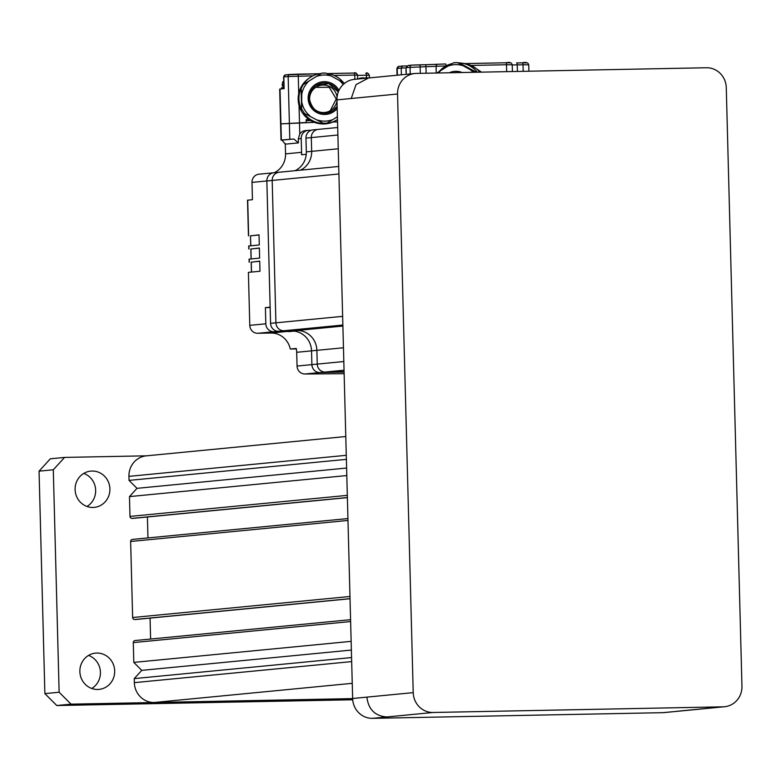 <?xml version="1.0" encoding="UTF-8"?>
<svg xmlns="http://www.w3.org/2000/svg" width="781" height="781" viewBox="0 0 781 781"><rect width="100%" height="100%" fill="white"/><g stroke="black" fill="none" stroke-linecap="round" stroke-linejoin="round"><path stroke-width="1.17" d="M114.68 670.918A18.207 17.407 -95.5 0 1 99.031 689.389A18.207 17.407 -95.5 0 1 79.867 671.601A18.207 17.407 -95.5 0 1 95.516 653.131A18.207 17.407 -95.5 0 1 114.68 670.918M88.546 655.425A18.207 17.407 -95.5 0 1 100.427 672.304A18.207 17.407 -95.5 0 1 91.748 688.471M109.906 488.906A18.207 17.407 -95.5 0 1 94.257 507.377A18.207 17.407 -95.5 0 1 75.103 489.589A18.207 17.407 -95.5 0 1 90.752 471.119A18.207 17.407 -95.5 0 1 109.906 488.906M83.782 473.413A18.207 17.407 -95.5 0 1 95.653 490.283A18.207 17.407 -95.5 0 1 86.984 506.459M352.651 698.575A20.238 19.34 -95.5 0 1 351.44 698.644L154.208 702.49A20.238 19.34 -95.5 0 1 134.342 682.643L134.234 678.611L351.577 657.563M134.234 678.611L141.771 670.362L351.382 650.065M141.771 670.362L133.805 662.405L351.147 641.357M133.805 662.405L133.287 642.597A2.021 1.933 -95.5 0 1 135.172 640.537L350.581 619.684L135.025 640.547M150.606 639.043L150.059 618.103M136.06 619.46A2.021 1.933 -95.5 0 1 135.777 619.479L134.615 619.509A2.021 1.933 -95.5 0 1 132.633 617.517L130.642 541.477A2.021 1.933 -95.5 0 1 132.526 539.417L347.935 518.564M147.96 537.924L147.414 516.993M133.414 518.34A2.021 1.933 -95.5 0 1 133.131 518.369L131.969 518.389A2.021 1.933 -95.5 0 1 129.988 516.407L129.47 496.599L346.803 475.551M129.47 496.599L137.007 488.34L346.608 468.044M137.007 488.34L129.041 480.393L346.383 459.345M129.041 480.393L128.933 476.361A20.238 19.34 -95.5 0 1 146.32 455.84A20.238 19.34 -95.5 0 1 146.623 455.811M352.651 698.653L71.051 704.15L56.798 705.526L44.878 693.616L39.05 471.158L50.335 458.798L64.589 457.412L146.594 455.821M64.589 457.412L53.303 469.781L39.05 471.158M44.878 693.616L59.131 692.239L53.303 469.781M59.131 692.239L71.051 704.15M352.719 699.756L56.798 705.526M414.926 73.492A20.238 19.34 84.5 0 0 397.539 94.013L413.217 692.63A20.238 19.34 84.5 0 0 433.084 712.477L723.138 706.825A20.238 19.34 84.5 0 0 724.563 706.737A20.238 19.34 84.5 0 0 741.95 686.216L726.271 87.599A20.238 19.34 84.5 0 0 706.405 67.752L416.351 73.414A20.238 19.34 84.5 0 0 414.926 73.492L368.612 77.973L356.029 84.631L351.225 98.494L336.972 99.88L352.641 698.497L366.894 697.121C368.368 709.382 374.987 715.992 386.761 716.968L372.517 718.344L662.571 712.682L678.24 711.227L663.987 712.604A20.238 19.34 -95.5 0 1 662.571 712.682M372.517 718.344A20.238 19.34 -95.5 0 1 352.641 698.497M336.972 99.88A20.238 19.34 -95.5 0 1 354.359 79.359L368.612 77.973M476.41 72.242L459.277 62.89A25.09 24.846 97.4 0 1 477.337 72.223M475.043 72.262L470.445 69.792A23.069 22.844 97.4 0 1 473.042 72.301M459.277 62.89L457.598 62.675L470.445 69.792M453.615 62.792L457.598 62.675A25.09 24.846 97.4 0 0 453.624 62.792L447.894 66.151A23.069 22.844 97.4 0 1 462.948 65.711M438.434 72.975A23.069 22.844 97.4 0 1 440.621 70.661L447.894 66.151M440.621 70.661L436.921 73.004M479.895 72.174A25.09 24.846 -82.6 0 0 464.07 63.446L461.171 63.066M439.137 71.588A25.09 24.846 97.4 0 1 452.131 63.573M406.237 74.185L405.202 74.439M337.89 135.015L311.307 137.593A8.093 7.732 -95.5 0 1 318.267 129.382A8.093 7.732 84.5 0 0 311.307 137.593L311.668 151.348A20.238 19.34 -95.5 0 1 300.402 170.18A20.238 19.34 84.5 0 0 311.668 151.348L338.251 148.771M338.915 173.987L272.188 180.44A8.093 7.732 -95.5 0 1 279.139 172.24A8.093 7.732 84.5 0 0 272.188 180.44L275.918 322.817A8.093 7.732 84.5 0 0 283.864 330.753L297.014 330.5A20.238 19.34 -95.5 0 1 316.881 350.347L317.242 364.102A8.093 7.732 84.5 0 0 325.189 372.039L344.089 371.668L325.189 372.039A8.093 7.732 -95.5 0 1 317.242 364.102L343.825 361.525M305.967 138.11L306.328 151.865L311.668 151.348L311.307 137.593L305.967 138.11A8.093 7.732 84.5 0 1 312.917 129.9L318.267 129.382A8.093 7.732 -95.5 0 1 318.833 129.353M306.328 151.865A20.238 19.34 -95.5 0 1 295.062 170.697A20.238 19.34 84.5 0 0 306.25 154.296L301.495 154.755A20.238 19.34 84.5 0 0 301.573 152.324L301.212 138.569A8.093 7.732 -95.5 0 1 308.739 130.329L311.189 130.281M342.869 325.042L283.864 330.753A8.093 7.732 -95.5 0 1 275.918 322.817L272.188 180.44L251.999 182.403A8.093 7.732 84.5 0 1 258.95 174.192L273.799 172.757A8.093 7.732 84.5 0 0 266.848 180.958A8.093 7.732 -95.5 0 1 273.799 172.757L279.139 172.24A8.093 7.732 -95.5 0 1 279.715 172.201M270.158 307.529L265.394 307.616L270.148 307.158L266.848 180.958L270.568 323.334A8.093 7.732 84.5 0 0 278.514 331.271L291.664 331.017A20.238 19.34 -95.5 0 1 311.531 350.864L311.892 364.62A8.093 7.732 84.5 0 0 319.839 372.557L344.099 372.078L319.839 372.557A8.093 7.732 -95.5 0 1 311.892 364.62L317.242 364.102L316.881 350.347A20.238 19.34 84.5 0 0 297.014 330.5L342.898 326.058M278.514 331.271L291.664 331.017M364.688 78.354L365.274 77.885M359.67 78.217L358.411 78.969L360.959 77.973M365.283 78.295L366.396 78.188M368.349 78.002L365.811 77.788M364.542 78.373L361.418 77.924L359.035 78.901M248.905 246.005L259.292 244.951L259.028 234.837L250.486 235.901M259.028 234.993L250.476 235.823L250.828 245.771M250.828 249.041L259.37 247.987L259.634 258.101L249.246 259.155M259.38 248.133L250.916 248.983M251.17 262.191L259.712 261.127L259.985 271.241L248.397 272.364L249.783 325.345A8.093 7.732 84.5 0 0 257.73 333.292L270.88 333.028A20.238 19.34 -95.5 0 1 290.298 349.019L296.321 348.902M259.722 261.284L251.257 262.123M251.999 182.403L252.448 199.682L247.704 200.19M308.173 130.368L305.322 130.642A8.093 7.732 84.5 0 0 299.787 133.961L298.313 138.852L298.42 142.894L285.329 144.163L281.99 140.131L281.014 140.072L293.812 138.989L298.42 142.894M273.799 172.757A8.093 7.732 -95.5 0 1 274.365 172.718M289.224 331.066L289.243 331.583A20.238 19.34 84.5 0 0 286.92 331.476L273.77 331.74A8.093 7.732 -95.5 0 1 265.823 323.793L265.394 307.616M343.464 347.77L296.692 352.299A20.238 19.34 -95.5 0 0 296.233 348.443L290.298 349.019M296.692 352.299L297.053 366.055A8.093 7.732 84.5 0 0 305 373.992L344.138 373.689M289.243 331.583L293.988 331.115A20.238 19.34 84.5 0 1 311.531 350.864L311.892 364.62L297.053 366.055M309.149 119.62L306.181 119.678L306.25 122.51L280.584 123.896L314.411 122.344M333.018 121.982L337.548 121.895M285.27 143.499L285.543 153.877A20.238 19.34 -95.5 0 1 274.277 172.708M282.986 85.842L283.874 85.646L282.986 85.764L283.034 87.687M283.757 81.351L282.507 82.522L283.747 80.843L282.742 81.937L282.175 85.783M326.556 73.453A25.09 25.07 -122 0 1 343.513 82.659M337.49 119.561A25.09 25.07 -122 0 1 326.663 123.349L337.412 116.769L326.663 123.349M322.651 123.447A25.09 25.07 -122 0 1 303.741 113.157L323.09 123.173L303.741 113.157M301.642 109.74L301.075 88.214A25.09 25.07 -122 0 0 301.642 109.74L301.759 94.355L301.075 88.214M301.759 94.355A23.069 23.049 -122 0 1 309.012 80.999L302.989 84.69A25.09 25.07 -122 0 1 321.333 73.453M309.012 80.999L321.782 73.18A25.09 25.07 -122 0 1 325.794 73.082L344.704 83.372M310.682 77.134L309.93 77.612A25.09 25.07 58 0 0 323.9 123.954A25.09 25.07 58 0 0 336.552 120.147L337.314 119.669M283.923 87.638L281.424 87.833L281.453 88.917M481.496 72.135L472.437 66.102M406.247 74.332L406.071 67.566L408.356 65.467L411.782 65.135A2.021 1.933 -95.5 0 1 411.929 65.126L419.514 64.843A2.021 0.596 88.9 0 1 419.524 64.833A2.021 0.596 88.9 0 1 420.158 66.805L420.324 73.336M401.375 74.8L401.2 68.045L397.217 68.425L397.392 75.191M406.081 67.947L401.2 68.045L402.488 66.034L398.954 66.375A2.021 1.933 84.5 0 0 397.217 68.425L398.954 66.375A2.021 1.933 84.5 0 1 399.101 66.365L402.293 66.053M312.644 73.912L309.276 73.912M332.276 73.463L330.685 73.512M317.525 73.765L313.757 73.844M342.888 73.277L344.079 73.248M342.195 73.277L340.682 73.316M337.812 73.375L339.003 73.355M318.902 73.746L319.527 73.717M336.455 73.404L332.696 73.473M306.191 120.059L309.364 119.757M337.499 119.932L336.865 119.952M310.487 120.459L306.201 120.547M315.729 87.355L329.221 87.287L336.23 99.002L330.256 110.707M337.05 97.4A13.755 13.746 58 0 0 316.071 87.13A13.755 13.746 58 0 0 316.871 110.912A13.755 13.746 58 0 0 336.992 100.7M306.211 120.694L310.731 120.606M336.631 120.098L337.499 120.079M289.8 139.194L288.16 76.509L283.825 76.928L284.128 88.653L279.676 89.112L281.014 140.072M351.44 698.644L352.651 698.526M154.208 702.49L352.251 683.316M134.342 682.643L351.684 661.595M133.287 642.597L350.63 621.549M135.777 619.479L350.034 598.734L135.923 619.479M134.615 619.509L350.034 598.646M132.633 617.517L349.976 596.479M130.642 541.477L347.984 520.439M133.131 518.369L347.389 497.614M131.969 518.389L347.379 497.526M129.988 516.407L347.33 495.359M128.933 476.361L346.276 455.313M723.138 706.825L676.824 711.306M397.539 94.013L351.225 98.494M413.217 692.63L366.894 697.121M433.084 712.477L386.761 716.968M457.549 72.604A15.181 15.024 -82.6 0 0 455.762 72.555L455.762 72.555A15.181 15.024 -82.6 0 0 454.269 72.672M454.493 72.662A15.181 15.024 97.4 0 1 457.51 72.604L454.493 72.662M462.147 72.516A16.391 16.235 -82.6 0 0 449.329 72.77M270.568 323.334L342.634 316.354M344.05 370.214L305 373.992M248.895 245.956L248.983 248.993M250.916 248.954L251.17 258.911M249.246 259.107L249.324 262.133M251.257 262.094L251.521 272.061M247.704 200.141L248.631 235.842M301.212 138.569L298.313 138.852M249.783 325.345L265.823 323.793M273.77 331.74L257.73 333.292M270.88 333.028L286.92 331.476M299.035 105.406L299.787 133.961M281.99 140.131L293.812 138.989M280.037 89.054L281.365 140.014M285.543 153.877L301.573 152.324M406.149 70.593L405.954 72.262M283.825 84.026L282.136 84.172M338.31 91.914A15.181 15.161 58 0 0 324.076 82.942A15.181 15.161 -122 0 1 338.3 91.953L328.869 83.616L316.403 85.256A15.181 15.161 -122 0 1 324.047 82.952A15.181 15.161 58 0 0 309.315 98.66A15.181 15.161 58 0 0 337.138 106.45M337.138 106.431A15.181 15.161 -122 0 1 332.511 110.98L337.138 106.431M338.964 90.381A16.391 16.372 58 0 0 308.134 98.474A16.391 16.372 -122 0 0 308.144 98.679A16.391 16.372 58 0 0 337.197 108.461M301.515 87.941A25.09 25.07 -122 0 1 303.428 84.416M309.93 115.93A23.069 23.049 -122 0 1 301.983 102.955M304.18 112.884A25.09 25.07 -122 0 1 302.081 109.467M327.102 123.076A25.09 25.07 -122 0 1 323.09 123.173M332.677 119.649A23.069 23.049 -122 0 1 317.486 120.04M339.1 80.228A23.069 23.049 -122 0 1 343.162 84.543M316.344 76.509A23.069 23.049 -122 0 1 331.544 76.118M523.202 71.325L523.026 64.794L512.229 64.94M526.404 62.89L522.411 62.831A2.021 0.596 -91.1 0 0 522.382 62.831C526.013 61.924 528.122 62.587 528.747 64.813L523.026 64.794A2.021 0.596 -91.1 0 0 522.401 62.831L516.592 62.949A2.021 0.596 88.9 0 1 516.592 62.949A2.021 0.596 88.9 0 1 517.227 64.911L517.403 71.442M516.612 62.949L522.382 62.831M509.886 62.841L505.893 62.783C509.485 61.875 511.604 62.539 512.229 64.774L506.508 64.755A2.021 0.596 -91.1 0 0 505.873 62.783A2.021 0.596 -91.1 0 0 505.863 62.783L465.017 63.583M506.693 71.647L506.508 64.755L471.089 65.438M410.22 73.951L410.045 67.186A2.021 1.933 -95.5 0 1 411.782 65.135L425.313 64.725A2.021 0.596 -91.1 0 0 425.313 64.725L437.809 64.257A2.021 1.933 -95.5 0 1 437.946 64.247L445.531 63.964A2.021 0.596 88.9 0 1 445.541 63.964L445.541 63.964A2.021 0.596 88.9 0 1 446.176 65.877M426.133 73.219L425.957 66.688L406.071 67.566M436.247 73.023L436.071 66.307L425.957 66.688A2.021 0.596 -91.1 0 0 425.323 64.725L419.524 64.833M446.088 65.926L436.071 66.307A2.021 1.933 -95.5 0 1 437.809 64.257L445.541 63.964M437.692 64.267L425.342 64.725M408.541 65.448L411.646 65.155M402.488 66.034L406.979 65.955L402.459 66.043M366.533 77.788L366.465 75.201L357.6 75.376M369.14 75.24L366.465 75.201A2.021 0.596 -91.1 0 0 365.83 73.238A2.021 0.596 -91.1 0 0 365.82 73.238L365.83 73.238C366.963 72.418 368.124 73.082 369.325 75.21L369.393 77.905M367.158 73.258L365.84 73.238M354.847 79.311L354.73 75.025A2.021 0.596 -91.1 0 0 354.096 73.053A2.021 0.596 -91.1 0 0 354.086 73.053C355.228 72.242 356.39 72.897 357.591 75.035L334.043 75.425M357.415 75.064L357.698 79.037M355.423 73.082L354.115 73.053M289.751 74.468L285.7 74.869A2.021 1.933 84.5 0 0 283.825 76.928L283.825 76.977M313.025 75.835L288.16 76.509A2.021 1.933 -95.5 0 1 290.034 74.449L297.62 74.156A2.021 0.596 88.9 0 1 297.639 74.156A2.021 0.596 88.9 0 1 298.264 76.128L298.723 93.583M297.649 74.156L319.419 73.736L285.563 74.869L283.64 76.958L283.952 88.673M327.571 73.57L354.086 73.053L327.571 73.57M132.379 539.427L347.935 518.555M133.278 518.359L347.389 497.624M146.32 455.84L345.788 436.53M724.563 706.737L678.24 711.227M318.267 129.382L337.695 127.508M279.139 172.24L338.71 166.47M365.85 77.788L368.378 78.002M363.907 77.827L361.418 77.924M250.74 245.781L250.476 235.823M248.719 245.986L248.797 249.022M251.082 258.921L250.828 248.973M249.061 259.136L249.149 262.162M251.433 272.071L251.17 262.113M247.518 200.17L248.456 235.872M406.11 69.265L405.905 70.641M316.412 85.246C311.658 88.448 309.286 92.919 309.315 98.67C312.39 111.576 320.132 115.676 332.521 110.97M321.782 73.18L325.794 73.082M528.747 64.813L528.913 71.217M512.404 71.54L512.229 64.774M465.007 63.583L505.873 62.783M396.865 68.484L397.041 75.22"/></g></svg>
